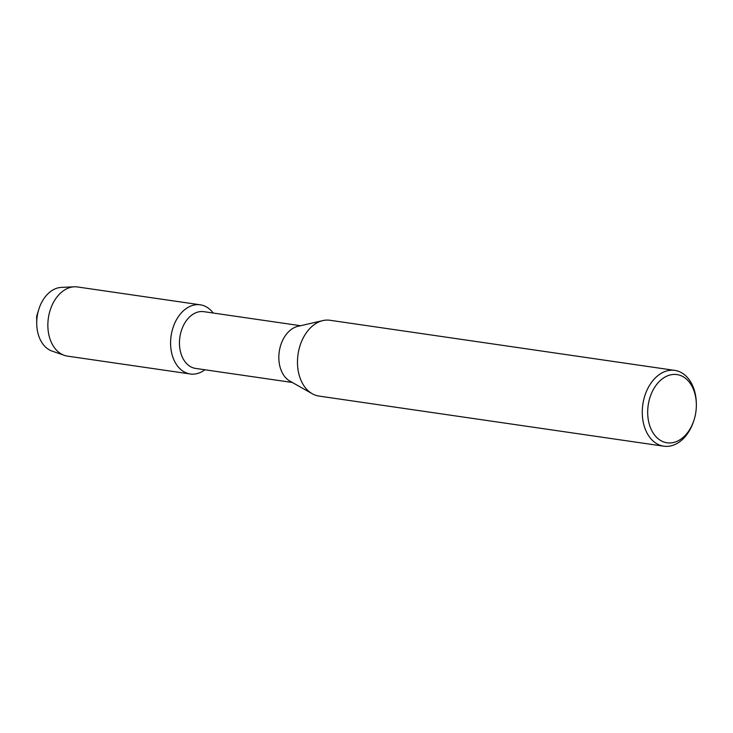 <?xml version="1.0" encoding="UTF-8"?>
<svg xmlns="http://www.w3.org/2000/svg" width="733" height="733" viewBox="0 0 733 733"><rect width="100%" height="100%" fill="white"/><g stroke="black" fill="none" stroke-linecap="round" stroke-linejoin="round"><path stroke-width="1.1" d="M190.232 373.967A34.946 24.409 -81.7 0 1 185.431 372.538A34.946 24.409 -81.7 0 0 204.938 369.771A34.946 24.409 -81.7 0 1 190.232 373.967L67.491 356.128A34.946 24.409 -81.7 0 1 64.312 355.349L52.016 351.07A32.454 22.668 -81.7 0 1 50.513 350.466A32.454 22.668 -81.7 0 1 36.723 323.51L36.723 322.914A29.76 20.79 -81.7 0 1 38.592 310.05L36.65 316.335L36.723 322.914A29.76 20.79 -81.7 0 1 38.592 310.05L38.767 309.482A32.454 22.668 -81.7 0 1 61.27 287.409L74.28 286.805A34.946 24.409 -81.7 0 1 77.551 286.969L200.283 304.809A34.946 24.409 -81.7 0 1 205.075 306.238A34.946 24.409 -81.7 0 1 213.184 313.018A34.946 24.409 -81.7 0 0 205.075 306.238A34.946 24.409 -81.7 0 0 172.621 328.943A34.946 24.409 -81.7 0 0 185.431 372.538A34.946 24.409 -81.7 0 1 171.742 332.37A34.946 24.409 -81.7 0 1 200.283 304.809M292.311 382.47L195.574 368.415A28.679 20.029 -81.7 0 1 191.643 367.233A28.679 20.029 -81.7 0 1 180.4 334.275A28.679 20.029 -81.7 0 1 203.82 311.662L300.557 325.718M694.188 419.514L693.931 420.321A38.299 26.745 -81.7 0 1 663.796 446.195L319.002 396.077A38.299 26.745 -81.7 0 1 313.742 394.51A38.299 26.745 -81.7 0 1 312.267 393.749L289.911 381.114A28.679 20.029 -81.7 0 1 279.255 351.602A28.679 20.029 -81.7 0 1 297.873 326.341L322.905 320.587A38.299 26.745 -81.7 0 1 330.015 320.275L674.818 370.394A38.299 26.745 -81.7 0 1 680.068 371.961A38.299 26.745 -81.7 0 1 696.341 403.773L696.35 404.616A34.469 24.07 -81.7 0 1 694.188 419.514A34.469 24.07 -81.7 0 1 662.339 441.385A34.469 24.07 -81.7 0 1 649.695 398.376A34.469 24.07 -81.7 0 1 681.708 375.992A34.469 24.07 -81.7 0 1 696.35 404.616M312.267 393.749A38.299 26.745 -81.7 0 1 298.038 354.332A38.299 26.745 -81.7 0 1 322.905 320.587M663.796 446.195A38.299 26.745 -81.7 0 1 658.546 444.629A38.299 26.745 -81.7 0 1 643.537 400.603A38.299 26.745 -81.7 0 1 674.818 370.394M36.723 323.51A32.454 22.668 -81.7 0 1 38.767 309.482M64.312 355.349A34.946 24.409 -81.7 0 1 62.699 354.699A34.946 24.409 -81.7 0 1 48.561 316.83A34.946 24.409 -81.7 0 1 74.28 286.805"/></g></svg>
